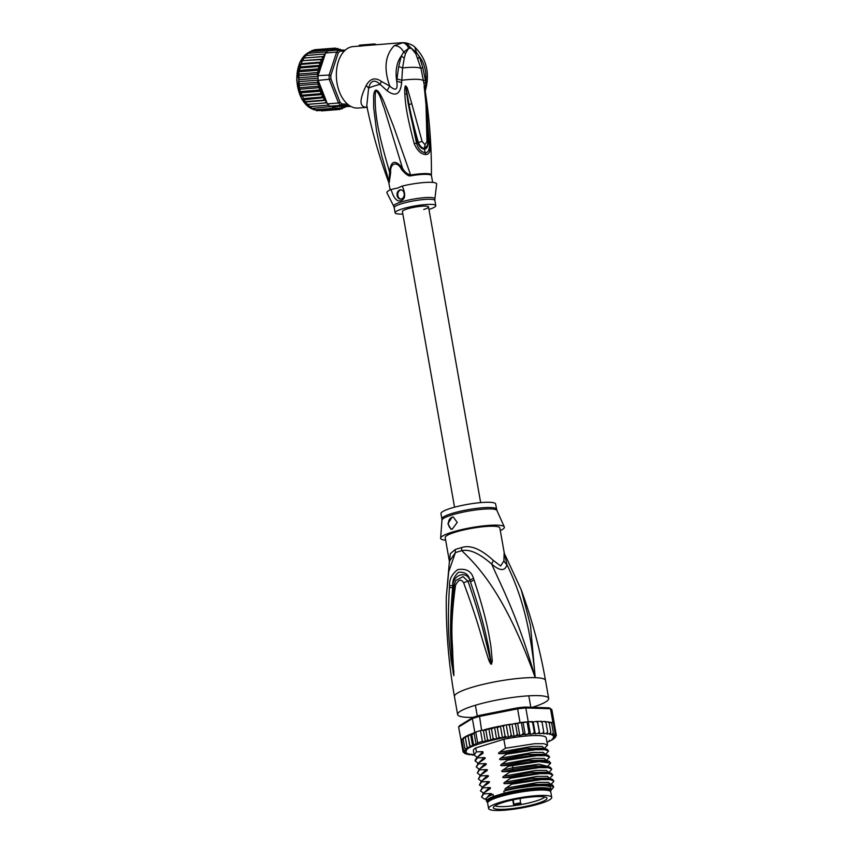 <?xml version="1.0" encoding="UTF-8"?>
<svg xmlns="http://www.w3.org/2000/svg" width="853" height="853" viewBox="0 0 853 853"><rect width="100%" height="100%" fill="white"/><g stroke="black" fill="none" stroke-linecap="round" stroke-linejoin="round"><path stroke-width="1.28" d="M540.162 803.601A32.062 5.182 170 0 0 551.72 797.395A32.062 5.182 170 0 0 534.511 795.806A32.062 5.182 170 0 0 502.353 801.66A32.062 5.182 170 0 0 500.146 802.321A32.062 5.182 170 0 0 488.588 808.527A32.062 5.182 170 0 0 505.808 810.105A32.062 5.182 170 0 0 537.955 804.251A32.062 5.182 170 0 0 540.162 803.601M488.588 808.527L487.639 803.131A32.062 5.182 -10 0 1 499.197 796.926A32.062 5.182 -10 0 1 501.404 796.275A32.062 5.182 -10 0 1 533.551 790.411A32.062 5.182 -10 0 1 550.771 792L551.72 797.395M517.494 807.866A27.243 4.404 170 0 0 519.829 807.482A27.243 4.404 170 0 0 546.784 797.843A27.243 4.404 170 0 0 522.814 798.056A27.243 4.404 170 0 0 520.479 798.429A27.243 4.404 170 0 0 493.375 807.258A27.243 4.404 170 0 0 517.494 807.866M514.722 804.965L514.359 805.627A25.814 4.18 170 0 0 517.217 805.211A25.814 4.18 170 0 0 519.424 804.848A25.814 4.18 170 0 0 520.095 804.731L520.458 804.07L514.722 804.965A0.618 0.608 -151.1 0 1 514.007 804.454L513.197 799.837M512.738 799.933L513.655 805.104L514.359 805.627A25.814 4.18 -10 0 1 494.932 805.754M544.811 796.958A25.814 4.18 -10 0 1 520.095 804.731L520.607 804.027M461.441 547.647C470.067 544.555 480.719 548.82 493.386 560.464A12.326 3.764 130.2 0 0 491.754 564.174C479.535 553.405 469.545 548.905 461.772 550.675A28.149 4.553 170 0 0 458.061 551.752A28.149 4.553 170 0 0 455.363 552.648L449.424 561.306L446.279 597.281L448.678 571.915L455.363 552.648A12.326 8.797 70.4 0 0 455.129 549.599A27.744 4.489 -10 0 1 457.784 548.714A27.744 4.489 -10 0 1 458.093 548.618A27.744 4.489 -10 0 1 461.441 547.658A12.326 5.918 74.9 0 1 461.772 550.675C479.482 567.522 505.637 595.746 535.226 677.666L530.438 625.185L521.215 589.764C531.941 619.299 540.045 649.538 545.515 680.491A46.233 7.474 170 0 0 535.226 677.666C529.745 616.175 517.163 586.374 506.991 564.665L504.144 552.381L503.931 560.794A12.326 9.799 14.6 0 0 506.991 564.665C505.083 571.318 500.007 571.158 491.754 564.174C501.063 585.851 517.611 615.813 535.226 677.666A46.233 7.474 170 0 0 471.112 687.603A46.233 7.474 -10 0 0 454.446 696.549L457.613 714.526A46.233 7.474 -10 0 1 474.289 705.58A46.233 7.474 170 0 1 522.057 696.347A46.233 7.474 170 0 1 548.682 698.468A46.233 7.474 170 0 1 532.411 707.297M455.129 549.599L450.363 553.629L449.403 561.413L445.191 537.571A27.744 4.489 170 0 1 455.193 532.197A27.744 4.489 -10 0 1 493.652 526.237A27.744 4.489 -10 0 1 499.826 527.932L504.144 552.381M493.386 560.464L500.668 565.987L503.931 560.794M473.138 717.362A46.233 7.474 -10 0 1 457.613 714.526M474.097 580.083C487.489 621.101 488.94 635.528 490.88 645.977L492.288 661.032L491.477 664.114C491.008 664.647 490.091 663.261 488.737 659.934L483.8 644.271C480.527 633.694 477.339 619.96 463.669 582.876C461.164 578.611 458.434 579.454 455.481 585.393C449.446 629.94 452.858 642.725 452.719 653.995L453.839 675.704L451.066 660.083C450.469 649.432 446.716 636.733 449.371 587.706L449.52 585.766C449.179 579.486 451.898 574.101 457.666 569.633C466.101 568.258 471.389 571.169 473.522 578.366L474.097 580.083A6.163 2.282 163.2 0 0 470.515 582.066C483.918 622.104 486.071 636.327 488.438 646.51L491.381 663.858L486.455 643.588C483.694 632.862 481.028 619.107 468.062 581.351L463.062 576.596L455.662 580.552L454.031 585.574M473.522 578.366A6.163 2.303 163.1 0 0 469.982 580.349L470.515 582.066L469.928 580.413C466.666 570.167 452.783 574.826 452.9 585.659L452.644 587.578L452.783 585.648C452.314 580.712 454.191 576.265 458.434 572.32C464.821 571.713 468.67 574.389 469.982 580.349L468.062 581.351M492.288 661.032A6.163 1.141 -179.4 0 0 491.115 661.064L491.616 664.029M491.477 664.114L490.134 659.433A6.163 1.375 -19.9 0 0 488.737 659.934M463.669 582.876A6.163 2.666 -17.8 0 1 468.062 581.341M455.481 585.393A6.163 0.661 -172.2 0 0 453.999 585.616L453.999 585.616A6.163 0.661 -172.2 0 0 454.009 585.67L452.783 585.648A6.163 0.65 4.1 0 0 449.52 585.766M455.662 580.552L453.999 585.616C450.97 609.756 450.448 633.95 452.463 658.207L453.817 675.437L452.154 659.508C451.994 648.866 448.401 636.05 452.644 587.578A6.163 0.65 3.8 0 0 449.371 587.706M453.839 670.65L453.817 675.437A6.163 5.822 -93.9 0 0 453.839 675.704M453.785 675.683A6.163 5.374 -42.6 0 1 453.807 675.384L453.444 672.654A6.163 2.079 -11.2 0 0 453.039 673.102M496.531 509.22A27.744 4.489 170 0 0 490.592 507.535A27.744 4.489 170 0 0 490.358 507.524A27.744 4.489 170 0 0 459.65 511.416A27.744 4.489 170 0 0 441.886 518.859L440.969 513.602A27.744 4.489 170 0 1 458.722 506.16A27.744 4.489 170 0 1 489.43 502.278A27.744 4.489 -10 0 1 495.604 503.974L496.915 510.467A27.925 4.521 170 0 0 490.997 508.942A27.925 4.521 170 0 0 490.752 508.942A27.925 4.521 170 0 0 460.375 512.728A27.925 4.521 170 0 0 441.961 520.159L440.628 538.158A32.361 5.235 170 0 1 461.974 529.542A32.361 5.235 170 0 1 497.182 525.149A32.361 5.235 -10 0 1 504.315 526.93A32.361 5.235 -10 0 1 500.295 530.587M440.628 538.158A32.361 5.235 170 0 0 445.661 540.226M452.069 517.206L453.316 517.035L457.229 522.441L452.261 529.127L451.066 529.297L447.9 523.731L452.069 517.206M453.369 517.035A6.163 4.819 -88.2 0 0 452.165 517.206A6.163 4.819 -88.2 0 0 448.411 523.198A6.163 4.819 -88.2 0 0 452.026 529.191M548.138 789.942A29.898 4.841 -10 0 1 548.276 790.273A29.898 4.841 -10 0 1 548.287 790.518M488.63 801.489A30.825 4.99 -10 0 1 488.908 800.839A30.825 4.99 -10 0 1 499.751 795.753A30.825 4.99 -10 0 1 542.487 789.132A30.825 4.99 -10 0 1 548.799 790.283A30.825 4.99 -10 0 1 549.279 790.795M487.788 802.417L487.095 801.948A32.83 5.31 -10 0 1 486.509 801.17A32.83 5.31 -10 0 1 493.439 796.489L493.066 794.388A32.83 5.31 -10 0 0 486.135 799.069L486.509 801.17M551.166 789.771A32.83 5.31 -10 0 0 543.851 787.756A32.83 5.31 -10 0 0 504.219 793.173L503.846 791.072A32.83 5.31 -10 0 1 543.489 785.666A32.83 5.31 -10 0 1 550.793 787.671L551.166 789.771A32.83 5.31 -10 0 1 550.878 790.699L550.388 791.381M551.145 789.665A35.144 5.683 170 0 0 552.765 788.268L553.725 786.946L552.573 785.005L545.653 784.302L506.16 789.654C504.592 789.654 504.507 789.164 505.893 788.161L511.779 784.174L540.802 779.663L550.26 779.642L553.864 781.092L552.936 782.51M552.765 788.268A35.144 5.683 170 0 0 545.248 785.123A35.144 5.683 170 0 0 511.459 788.918M555.538 737.291L554.482 738.048L555.73 736.406L554.908 737.568L553.32 737.504L555.271 736.885L556.327 735.286L555.356 736.502L553.512 736.512L555.239 735.894L556.135 734.305L555.015 735.563L552.957 735.659L554.418 735.051L555.143 733.463L553.906 734.774L551.667 734.955L552.829 734.369L553.373 732.791L552.04 734.156L549.652 734.401L550.857 732.3L549.46 733.708L546.965 734.028L547.637 731.981L546.197 733.431L543.638 733.825L543.756 731.863L542.305 733.345L539.725 733.793L539.299 731.927L537.859 733.452L535.311 733.943L534.33 732.183L532.933 733.74L530.459 734.273L528.935 732.631L527.623 734.198L525.245 734.774L523.209 733.249L521.993 734.838L519.776 735.435L518.379 735.318L517.259 734.038L516.161 735.638L514.135 736.246L512.461 736.214L511.171 734.987L509.934 736.629L508.399 737.099L506.789 737.184L505.061 736.064L502.534 738.112L499.016 737.269L496.67 739.252L493.162 738.57L490.923 740.489L487.585 739.946L485.368 741.652L482.393 741.374L477.659 742.835L476.123 744.605L473.468 744.296L472.701 746.162L469.907 745.735L470.035 747.516L467.945 735.371L469.907 745.735M467.945 735.371L468.212 736.15L470.589 734.188L471.784 734.71L475.761 732.045A47.469 7.677 -10 0 1 478.064 731.32A47.469 7.677 -10 0 1 480.484 730.584L482.393 741.374M481.582 730.275A47.469 7.677 170 0 0 480.484 730.584L482.499 730.093L481.582 730.275L479.397 715.411L517.323 707.862A46.233 7.474 -10 0 1 524.83 707.052L549.172 707.83A46.233 7.474 -10 0 1 549.748 708.161L551.155 709.11A47.469 7.677 -10 0 1 551.912 709.941L554.343 723.717A47.469 7.677 170 0 0 554.237 723.515A47.469 7.677 170 0 0 553.245 722.683A47.469 7.677 170 0 0 552.925 722.523L551.315 722.47M461.174 740.713L458.605 727.023L472.37 718.589A47.469 7.677 -10 0 1 475.633 717.533A47.469 7.677 -10 0 1 479.151 716.499L517.6 708.843L517.323 707.862M458.605 727.023L459.618 725.636L473.202 717.32A46.233 7.474 -10 0 1 479.397 715.411M480.484 730.584L475.761 732.045A47.469 7.677 170 0 0 474.801 732.364L472.37 718.589L473.202 717.32M532.677 721.606L528.242 721.734A47.469 7.677 170 0 0 527.037 721.851A47.469 7.677 170 0 0 521.311 722.47A47.469 7.677 170 0 0 520.031 722.63L517.6 708.843A47.469 7.677 -10 0 1 525.811 707.958L524.83 707.052M528.242 721.734L525.811 707.958L550.494 708.747A47.469 7.677 -10 0 1 551.155 709.11M549.172 707.83L550.494 708.747L552.925 722.523M533.093 721.894L532.635 722.598L532.73 721.627M530.566 721.809L527.037 721.851L528.935 732.631M530.459 734.273L528.348 722.299M525.245 734.774L523.134 722.79L521.311 722.47L523.209 733.249M527.037 721.851L523.134 722.79M519.776 735.435L517.664 723.451L516.257 723.333L515.564 724.453L517.259 734.038M521.311 722.47L517.664 723.451M520.031 722.63L516.406 723.344M515.564 724.453L514.05 723.653L516.257 723.333M514.135 736.246L512.024 724.261L510.35 724.229L509.476 725.402L511.171 734.987M514.05 723.653L512.024 724.261M512.472 724.133L511.811 724.261M509.476 725.402L507.823 724.645L510.35 724.229M507.823 724.645L504.677 725.199L503.366 726.479L505.061 736.064M508.399 737.099L506.287 725.125M503.366 726.479L501.404 725.818L504.677 725.199M501.404 725.818L497.331 727.684L499.016 737.269M502.534 738.112L500.423 726.127M497.331 727.684L494.857 727.182L499.229 726.255M494.857 727.182L491.477 728.984L493.162 738.57M496.67 739.252L494.559 727.268M485.368 741.652L483.342 730.125L482.563 730.424L494.164 727.332M490.923 740.489L488.822 728.569L491.477 728.984M483.342 730.125L485.901 730.36L488.822 728.569M485.901 730.36L487.585 739.946M475.761 732.045L477.659 742.835M554.578 725.487L556.327 735.723M555.73 736.406L554.908 737.568A46.233 7.474 170 0 1 554.482 738.048L552.957 738.527L553.768 738.687L554.333 737.642L553.768 738.687A46.233 7.474 170 0 1 552.797 739.37L554.109 738.613M552.168 738.965L552.019 739.85L552.168 738.965M547.008 742.238A46.233 7.474 170 0 0 549.78 741.022L549.279 740.361L549.78 741.022L552.136 739.882M547.018 742.281L547.989 741.833M472.477 755.001L474.129 754.948M473.415 755.054A46.233 7.474 170 0 1 472.104 754.969L471.549 754.105L472.104 754.969L472.637 754.457L468.873 754.681M470.142 754.777A46.233 7.474 170 0 1 469.086 754.638L468.318 753.796L469.086 754.638L469.95 754.084L466.388 754.159M467.561 754.329A46.233 7.474 170 0 1 466.772 754.116L465.802 753.295L466.772 754.116L467.945 753.53L465.695 753.711L464.032 752.623M464.522 753.391L465.695 753.711A46.233 7.474 170 0 1 465.184 753.434L466.644 752.826L464.586 752.922L463.04 751.792L464.373 752.591L466.09 751.973L464.256 751.994L462.848 750.8L464.331 751.6L466.282 750.992L464.693 750.928L463.456 749.68L465.098 750.459L466.826 749.936L464.853 748.454L467.913 748.795L467.017 747.121L470.035 747.516M463.222 752.229L462.912 751.024M541.964 721.777L544.075 721.446L545.941 722.395L547.637 731.981M544.075 721.446L545.494 721.489M541.762 721.339L540.194 721.361L542.071 722.278L543.756 731.863M540.194 721.361L537.486 721.403L537.603 722.342L537.486 721.403M539.725 733.793L537.614 721.809M537.465 721.382L535.748 721.467L537.603 722.342L539.299 731.927M535.311 733.943L533.2 721.969M535.748 721.467L533.52 721.905M530.822 721.755L532.635 722.598L534.33 732.183M549.044 722.267L551.102 722.352M545.824 721.915L548.618 721.819M463.456 749.68L461.761 740.095L463.136 738.421M463.744 737.802L463.158 738.869L465.269 736.971M467.017 747.121L465.322 737.536L465.525 736.619L465.322 737.536L467.924 735.531M549.929 722.171L551.688 723.205L550.718 722.384L551.688 723.205L553.373 732.791M552.797 739.37L552.019 739.85A46.233 7.474 170 0 1 550.121 740.852M476.678 756.931L474.14 754.99L473.372 750.661A36.988 5.982 -10 0 1 475.729 747.942L503.856 739.274A36.988 5.982 -10 0 1 546.229 737.824L547.519 745.149L544.299 748.497M465.386 736.597L467.145 735.755M467.966 735.297L473.969 732.908M472.701 746.162L470.589 734.188M471.784 734.71L473.468 744.296M476.123 744.605L474.065 732.93M462.848 750.8L461.164 741.214L462.219 739.615M461.953 739.22L462.987 738.474M463.392 737.877L464.65 737.152M473.692 733.047L474.375 732.855L473.692 733.047M463.158 738.869L464.853 748.454M547.349 721.723L549.172 722.715L550.857 732.3M549.172 722.715L548.404 721.873M551.571 722.811L553.245 722.683L555.143 733.463M553.405 723.557L554.237 723.515L556.135 734.305M475.729 747.942L476.422 751.888L482.841 751.653L483.107 753.199L477.349 757.123L477.477 757.88L484.014 757.624C485.57 757.613 485.656 758.114 484.28 759.117L478.405 763.115L478.533 763.872L485.069 763.616C486.626 763.606 486.711 764.096 485.336 765.109L479.461 769.107L479.589 769.864L486.125 769.609C487.681 769.598 487.767 770.088 486.391 771.101L480.516 775.1L480.644 775.857L487.18 775.601C488.737 775.59 488.822 776.081 487.447 777.094L481.572 781.092L481.71 781.849L488.247 781.593C489.793 781.572 489.878 782.073 488.502 783.086L482.627 787.074L482.766 787.841L489.302 787.586C490.848 787.564 490.933 788.065 489.558 789.078L483.683 793.066L483.822 793.834L490.358 793.578C491.904 793.557 492 794.058 490.614 795.071L493.066 794.388M504.219 793.173L493.439 796.489M503.846 791.072L509.209 789.42M553.864 781.092L552.456 779.333L537.017 779.205L511.64 783.406L511.779 784.174M511.64 783.406L505.104 783.662C503.537 783.662 503.451 783.171 504.837 782.169L510.723 778.181L539.661 773.671L549.161 773.639L552.797 775.1L549.588 778.458M552.797 775.1L551.401 773.351L536.068 773.202L510.584 777.414L510.723 778.181M510.584 777.414L504.048 777.68C502.481 777.68 502.396 777.179 503.782 776.177L509.657 772.189L538.723 767.679L548.148 767.657L551.742 769.107L550.814 770.536M551.742 769.107L550.345 767.359L536.537 767.071L513.346 770.6L509.529 771.421L509.657 772.189M509.529 771.421L502.993 771.688C501.425 771.688 501.34 771.187 502.726 770.184L508.601 766.197L539 761.601L550.686 763.115L547.466 766.474M550.686 763.115L549.289 761.366L533.893 761.228L508.473 765.44L508.601 766.197M508.473 765.44L501.937 765.695C500.37 765.695 500.274 765.194 501.671 764.203L507.546 760.204L536.548 755.694L546.016 755.673L549.631 757.123L546.41 760.481M549.631 757.123L548.234 755.374L532.88 755.236L507.418 759.447L507.546 760.204M507.418 759.447L500.882 759.703C499.314 759.703 499.218 759.202 500.615 758.21L506.49 754.212L535.492 749.712L544.96 749.68L548.575 751.13L545.355 754.489M548.575 751.13L547.178 749.382L531.718 749.254L506.362 753.455L506.49 754.212M506.362 753.455L499.826 753.711C498.259 753.711 498.163 753.21 499.559 752.218L505.434 748.22L534.383 743.72L543.894 743.688L547.519 745.149M503.856 739.274L505.434 748.22M483.683 793.066L481.529 796.937L483.822 793.834M483.011 793.578L489.558 789.078M481.572 781.092L479.418 784.952L481.71 781.849M480.9 781.593L487.447 777.094M505.104 783.662L531.995 778.426L549.001 778.171L552.456 779.333M506.16 789.654L533.05 784.419L550.068 784.163L552.573 785.005M482.627 787.074L480.474 790.944L482.766 787.841M481.956 787.586L488.502 783.086M504.048 777.68L530.939 772.434L548.01 772.2M502.993 771.688L513.207 769.235L534.373 765.973L546.976 766.218M484.046 798.866L481.529 796.937M482.563 787.095L479.418 784.952M483.619 793.087L480.474 790.944M480.889 780.89L478.362 778.96L480.644 775.857M480.516 775.1L478.362 778.96M479.855 774.908L477.307 772.967L479.589 769.864M479.461 769.107L477.307 772.967M478.8 768.916L476.251 766.975L478.533 763.872M478.405 763.115L476.251 766.975M477.349 757.123L475.057 760.226L475.196 760.983L477.477 757.88M477.733 762.923L475.196 760.983M474.14 754.99L476.422 751.888M485.709 799.133L490.358 793.578M484.216 792.608L489.302 787.586M483.161 786.615L488.247 781.593M505.893 788.161L538.382 782.361L548.564 782.372L550.59 784.344M504.837 782.169L537.326 776.369L547.509 776.379L549.535 778.352M503.782 776.177L536.238 770.376L546.421 770.387L548.49 772.338M482.105 780.623L487.18 775.601M502.726 770.184L512.941 767.743L539.064 764.16L547.413 766.367M489.302 795.742L485.72 798.707L486.274 799.89M481.049 774.631L486.125 769.609M479.994 768.638L485.069 763.616M478.928 762.646L484.014 757.624M501.671 764.203L534.159 758.392L544.342 758.413L546.357 760.375M500.615 758.21L533.104 752.399L543.276 752.421L545.302 754.383M477.872 756.664L482.851 751.685M499.559 752.218L532.048 746.407L542.22 746.428L544.246 748.39M501.937 765.695L528.828 760.449L545.92 760.226M500.882 759.703L527.772 754.457L544.864 754.233M499.826 753.711L526.717 748.465L543.809 748.241M479.834 775.601L486.391 771.101M478.778 769.609L485.336 765.109M477.723 763.616L484.28 759.117M476.667 757.624L483.107 753.188M550.345 791.349A31.902 5.161 170 0 0 543.308 788.876A31.902 5.161 170 0 0 506.575 793.685A31.902 5.161 170 0 0 487.809 802.374M489.473 800.892A29.898 4.841 -10 0 1 489.387 800.658A29.898 4.841 -10 0 1 489.409 800.306M402.413 211.523A13.253 2.143 -10 0 1 407.19 208.964A13.253 2.143 -10 0 1 420.881 206.319A13.253 2.143 -10 0 1 428.515 206.927A13.253 2.143 170 0 0 420.881 206.319A13.253 2.143 170 0 0 407.19 208.964A13.253 2.143 170 0 0 402.413 211.523L454.542 507.204M423.738 209.486A13.253 2.143 170 0 0 428.515 206.927L480.655 502.609M330.975 79.094L340.006 102.083L338.502 103L329.269 79.51A30.825 19.182 -94.6 0 1 329.13 77.282A30.825 19.182 -94.6 0 1 329.109 75.053L330.836 75.373A29.588 18.414 -94.6 0 0 330.975 79.094L318.201 80.395A30.825 19.182 -94.6 0 1 318.073 78.167L298.827 79.713L298.838 71.108M299.478 88.52L298.913 85.492L318.745 83.903L318.052 86.228L299.776 87.688L298.881 85.321L298.475 74.296L301.034 63.804L300.842 64.412L319.129 62.951L320.174 65.329L318.148 66.523L319.139 68.826L317.476 70.309L318.329 72.505L317.124 74.232L317.647 75.672L329.109 75.053L336.647 52.097L338.214 52.907L330.836 75.373M317.476 70.309L299.19 71.769L299.04 70.436L319.139 68.826M318.148 66.523L299.861 67.984L299.968 66.939L320.174 65.329M339.665 49.964L337.745 48.44L337.447 49.666L335.304 48.099M332.905 48.29L335.229 48.099L335.048 49.591L332.723 48.28L332.702 50.007L330.282 48.994L330.548 50.626M337.639 109.579L339.569 107.979L339.974 109.429L341.925 107.553L342.416 108.726L344.185 106.646L331.892 106.262A29.588 18.414 85.4 0 0 332.137 106.412L311.409 108.47M340.006 102.083A29.588 18.414 85.4 0 0 342.096 104.013L340.997 105.314L349.41 105.58M327.435 103.885L338.502 103A30.825 19.182 85.4 0 0 340.997 105.314L329.93 106.198A30.825 19.182 -94.6 0 1 328.661 105.111A30.825 19.182 -94.6 0 1 327.435 103.885L327.008 102.787L306.909 104.386M345.262 50.146L338.982 49.943L340.166 51.105A29.588 18.414 85.4 0 0 338.214 52.907M338.982 49.943A30.825 19.182 85.4 0 0 336.647 52.097L325.579 52.982A30.825 19.182 -94.6 0 1 326.72 51.841A30.825 19.182 -94.6 0 1 327.915 50.828L338.982 49.943M342.096 104.013L347.576 104.183M344.143 51.233L340.166 51.105M350.786 106.401L344.185 106.646M318.073 78.167A30.825 19.182 -94.6 0 1 318.041 75.938M318.201 80.395L319.278 83.146A29.588 18.414 85.4 0 0 322.413 94.384L320.248 93.702L301.962 95.173L299.936 90.365L299.776 87.688L299.723 89.224L319.822 87.614L319.001 90.066L300.714 91.527L300.917 92.796L321.112 91.175L320.248 93.702M323.532 100.174L305.257 101.635L304.116 99.737L324.268 97.605L323.532 100.174L326.049 100.366L319.278 83.146M326.145 100.867A29.588 18.414 85.4 0 0 326.358 101.144L326.07 100.409L325.526 102.882M326.358 101.144L326.827 102.808M329.93 106.198L331.892 106.262M330.548 106.23L330.026 107.041M332.446 106.273L332.457 108.406L334.792 107.329L334.952 109.269L337.18 107.904L337.468 109.621L318.02 110.623M340.048 109.419L321.506 110.89M344.026 107.052A29.588 18.414 85.4 0 1 342.224 107.777L342.416 108.726L341.019 108.843M344.217 106.657L344.751 107.51L345.753 106.721L343.759 107.585M344.751 106.668A29.588 18.414 85.4 0 1 344.505 106.806L344.751 107.51M341.978 50.871L340.24 49.303L340.112 50.028L340.24 49.303L339.27 49.389M336.391 48.557L337.745 48.44L337.703 49.399A29.588 18.414 85.4 0 1 339.601 49.847M330.111 50.764L327.947 50.21L328.522 50.871M321.24 62.184A29.588 18.414 85.4 0 0 318.915 73.262L324.694 55.669A29.588 18.414 85.4 0 0 324.513 55.925L321.954 56.671L322.861 59.081L320.397 59.646L321.453 62.056L319.129 62.951M325.579 52.982L324.694 55.669M318.915 73.262L317.647 75.672M325.057 54.07L323.745 54.08L324.513 55.925M317.124 74.232L298.849 75.704M298.39 77.847L318.041 76.269M317.838 80.758L317.423 82.261L299.136 83.733L298.657 79.574M298.529 81.664L318.18 80.097M298.913 85.492L299.136 83.733M317.423 82.261L318.745 83.903M318.052 86.228L319.822 87.614M319.001 90.066L321.112 91.175M298.497 74.094L318.329 72.505M321.762 97.093L303.487 98.564L302.431 96.144L322.637 94.534L321.762 97.093L324.268 97.605M328.661 105.111L309.415 106.657L304.926 101.742M305.854 101.987L326.049 100.366M307.837 104.375L327.019 102.84M311.74 108.502L310.065 106.604M332.457 108.406L313.883 109.845M314.171 109.877L314.299 109.152L314.171 109.877L312.433 108.31M334.952 109.269L316.463 110.73M316.666 110.741L316.708 109.792L316.666 110.741L314.81 109.333M332.723 48.28L314.437 49.751M313.392 50.338L314.362 49.762M330.282 48.994L312.006 50.455L312.187 51.404L312.006 50.455L310.385 52.129M327.947 50.21L309.671 51.67L309.906 52.374L309.671 51.67L308.2 53.483M326.72 51.841L307.475 53.376L306.12 55.498M323.745 54.08L305.459 55.552L304.254 58.047L324.449 56.426M321.954 56.671L304.254 58.047M322.861 59.081L302.655 60.691L303.935 58.079M320.397 59.646L302.655 60.691M321.453 62.056L301.248 63.676L302.346 60.798M301.77 61.064L301.472 61.725L302.122 61.107M302.207 96.005L301.962 95.173L302.431 96.144M304.063 99.225L303.156 98.756M303.743 99.108L303.487 98.564M401.454 169.31C397.349 160.759 389.789 163.083 390.674 172.626L389.245 182.435A4.318 4.18 40.6 0 0 389.043 181.689L381.6 155.257L376.631 131.351L373.689 107.883L373.635 95.845C373.881 93.052 374.435 91.26 375.288 90.461C377.047 89.043 379.83 92.593 383.637 101.112L393.596 126.468L410.901 175.761C408.971 176.678 405.825 174.524 401.454 169.31L402.499 168.18C395.142 159.266 390.823 160.588 389.554 172.167C382.251 145.895 373.315 117.511 375.512 90.802C380.054 92.732 381.611 102.264 384.127 107.947L402.499 168.18C404.525 171.922 407.286 174.193 410.773 175.004A21.645 3.497 170 0 1 426.575 173.585A21.645 3.497 170 0 1 426.724 173.596A21.645 3.497 170 0 1 431.405 175.014L431.458 175.675A21.581 3.487 170 0 0 426.799 174.364A21.581 3.487 170 0 0 426.66 174.353A21.581 3.487 170 0 0 410.901 175.761M401.656 82.538C400.462 94.331 395.611 97.071 387.102 90.749L389.714 86.014C395.728 91.41 398.074 89.842 396.73 81.291L401.656 82.538L402.573 67.941L404.258 58.185L401.315 55.989L398.692 66.534L402.573 67.941A30.207 4.883 170 0 1 414.718 67.334A30.207 4.883 170 0 1 420.998 68.528L423.909 83.253L425.796 82.219L422.747 67.302L420.998 68.528L415.827 53.792L416.531 52.491L411.509 48.45L415.827 53.792M402.851 214.05A20.653 3.337 -10 0 1 399.726 214.071A20.653 3.337 -10 0 1 395.12 212.813A20.653 3.337 -10 0 1 408.342 207.268A20.653 3.337 -10 0 1 431.202 204.379A20.653 3.337 -10 0 1 435.798 205.637A20.653 3.337 -10 0 1 428.963 209.443M400.857 199.058A4.628 3.615 91.8 0 1 397.775 194.719A4.628 3.615 91.8 0 1 400.59 189.984A4.628 3.615 91.8 0 1 401.145 189.867M399.822 189.963A4.628 3.615 -88.2 0 0 397.018 194.942A4.628 3.615 -88.2 0 0 400.462 199.08A4.628 3.615 -88.2 0 0 401.411 198.952A4.628 3.615 -88.2 0 0 404.215 193.962A4.628 3.615 -88.2 0 0 400.761 189.835A4.628 3.615 -88.2 0 0 399.822 189.963M391.101 189.483A25.281 4.084 170 0 0 386.942 192.842L393.713 206.181A20.909 3.38 -10 0 1 406.444 200.562A20.909 3.38 -10 0 1 430.008 197.48A20.909 3.38 -10 0 1 430.2 197.48A20.909 3.38 -10 0 1 434.859 198.93L436.661 184.067A25.281 4.084 170 0 0 431.032 182.318A25.281 4.084 170 0 0 402.211 186.061C405.911 194.409 405.42 199.293 400.75 200.732C396.88 201.905 393.659 198.152 391.101 189.483L397.786 187.991L402.211 186.061M390.674 172.626L389.554 172.167L389.043 181.689A21.645 3.497 170 0 0 388.787 182.531L390.152 189.91M426.447 106.358L429.198 143.603C429.827 149.126 428.569 152.229 425.423 152.9C421.115 151.983 418.162 148.753 416.552 143.208L407.873 101.699L405.751 86.068L409.003 104.461L406.167 90.183M426.148 104.834L424.122 86.388L426.905 103.138C428.505 115.72 429.784 126.521 430.381 144.221L427.939 143.016C427.854 147.004 426.649 149.04 424.346 149.126C421.606 148.902 419.409 146.759 417.778 142.696C414.643 131.852 411.519 121.563 407.873 101.699M424.719 91.484L427.609 121.211L427.769 142.771L427.961 130.882M424.965 90.418L425.775 100.1M425.988 104.13L426.99 141.566L425.018 144.679L422.096 141.406L411.828 103.853L409.003 104.461C410.901 114.59 414.803 130.413 418.396 142.472C419.836 146.151 421.84 148.102 424.399 148.347L427.396 145.543M430.381 144.221C430.776 151.162 429.208 154.596 425.69 154.51C421.158 154.329 417.341 150.736 414.238 143.709L422.096 141.406M426.905 103.138L426.073 102.904M427.769 142.771L426.99 141.566M422.747 67.302L419.345 56.565L416.531 52.491L414.803 47.064C426.511 58.697 430.051 73.091 425.434 90.258L425.796 82.219C426.628 71.78 424.474 63.229 419.345 56.565L418.023 58.622M398.692 66.534L396.997 78.956L401.774 80.257A30.207 4.883 -10 0 1 416.829 79.308A30.207 4.883 -10 0 1 423.493 80.95L425.359 79.862M411.828 103.853L407.222 87.784L405.655 85.801C404.876 86.068 404.589 88.787 404.812 93.958C405.484 104.994 406.71 115.038 414.238 143.709M424.485 86.622L423.909 83.253M405.527 53.462L408.587 48.354L403.704 52.086L405.527 53.462L404.258 58.185M410.101 48.333L411.509 48.45L405.868 42.863L401.603 42.703C404.887 42.799 407.222 44.687 408.587 48.354L410.101 48.333C408.715 44.527 406.359 42.639 403.053 42.661L394.257 45.667C398.202 45.604 401.347 47.736 403.704 52.086L401.315 55.989C396.666 62.333 395.142 70.778 396.73 81.291L396.997 78.956M388.787 182.531C379.478 157.549 372.132 131.98 366.769 105.836L368.635 88.072C370.671 80.374 374.499 79.137 380.097 84.351L387.102 90.749M359.294 46.094L359.262 45.241L361.608 45.081A31.753 19.747 -94.6 0 1 363.175 44.857A31.753 19.747 -94.6 0 1 363.218 44.846L372.836 44.079A31.753 19.747 -94.6 0 1 375.533 44.164L375.555 44.793M359.305 46.169L361.64 46.019A30.825 19.182 85.4 0 1 363.25 45.774L372.868 45.006A30.825 19.182 85.4 0 0 372.868 45.006L372.836 44.079M367.398 107.211C359.316 107.67 358.921 100.419 366.204 85.471C370.117 78.444 375.181 77.101 381.376 81.43L389.714 86.014C383.605 68.592 385.119 55.146 394.257 45.667M361.64 46.019L361.608 45.081M363.25 45.774L363.218 44.846M360.361 46.009L353.153 46.584A30.825 19.182 85.4 0 0 336.423 77.772A30.825 19.182 85.4 0 0 356.735 108.064A30.825 19.182 85.4 0 0 358.068 108.032L367.067 107.318M520.458 804.07A0.618 0.608 29.7 0 0 520.959 803.377A3.54 0.576 170 0 0 520.97 803.302A3.54 0.576 170 0 0 517.76 803.291A3.54 0.576 170 0 0 514.05 804.4L514.05 804.4A3.54 0.576 170 0 0 514.007 804.454L513.655 805.104M520.543 804.422L520.127 798.493M496.275 739.316A46.233 7.474 170 0 0 480.772 743.379A46.233 7.474 170 0 0 470.056 747.356M547.498 733.516A46.233 7.474 170 0 0 546.197 733.431M550.516 733.857A46.233 7.474 170 0 0 549.46 733.708M552.829 734.369A46.233 7.474 170 0 0 552.04 734.156M543.841 733.356A46.233 7.474 170 0 0 542.305 733.345M539.597 733.388A46.233 7.474 170 0 0 537.859 733.452M534.842 733.601A46.233 7.474 170 0 0 532.933 733.74M529.66 734.006A46.233 7.474 170 0 0 527.623 734.198M524.137 734.582A46.233 7.474 170 0 0 521.993 734.838M518.379 735.318A46.233 7.474 170 0 0 516.161 735.638M512.461 736.214A46.233 7.474 170 0 0 509.934 736.629M506.789 737.184A46.233 7.474 170 0 0 503.526 737.802M501.34 738.24A46.233 7.474 170 0 0 496.979 739.156M466.762 749.137A46.233 7.474 170 0 0 465.866 749.776M469.257 747.74A46.233 7.474 170 0 0 467.636 748.603M536.452 721.435A46.233 7.474 -10 0 1 537.465 721.403M531.451 721.713A46.233 7.474 -10 0 1 532.635 721.627M514.487 723.589A46.233 7.474 -10 0 1 515.98 723.376M495.646 727.012A46.233 7.474 -10 0 1 498.547 726.393M501.99 725.711A46.233 7.474 -10 0 1 504.198 725.295M508.303 724.57A46.233 7.474 -10 0 1 510.009 724.282M484.675 729.656A46.233 7.474 -10 0 1 488.353 728.707M489.185 728.505A46.233 7.474 -10 0 1 493.173 727.556M513.346 770.6L512.429 765.365M296.897 79.969A29.279 18.222 -94.6 0 1 308.615 52.534L299.648 62.749L296.673 80.15L301.749 99.065L313.072 109.259A29.279 18.222 -94.6 0 1 296.908 80.118A29.279 18.222 -94.6 0 1 296.897 79.969M337.18 49.325A29.588 18.414 85.4 0 0 336.253 49.25A29.588 18.414 85.4 0 0 335.282 49.261M337.436 108.235A29.588 18.414 85.4 0 0 338.374 108.31A29.588 18.414 85.4 0 0 339.334 108.299M324.321 98.127A29.588 18.414 85.4 0 0 325.739 100.313M332.649 106.689A29.588 18.414 85.4 0 0 334.504 107.531M335.026 107.713A29.588 18.414 85.4 0 0 336.914 108.171M339.857 108.267A29.588 18.414 85.4 0 0 341.712 107.926M334.771 49.303A29.588 18.414 85.4 0 0 332.905 49.634M332.403 49.783A29.588 18.414 85.4 0 0 330.591 50.508M324.14 56.469A29.588 18.414 85.4 0 0 322.871 58.569M322.647 94.918A29.588 18.414 85.4 0 0 323.948 97.487M322.551 59.177A29.588 18.414 85.4 0 0 321.442 61.672M389.245 182.435A21.581 3.487 170 0 0 388.957 183.171M434.859 198.93L434.902 200.53A20.653 3.337 170 0 0 430.307 199.261A20.653 3.337 170 0 0 430.115 199.261A20.653 3.337 170 0 0 407.307 202.193A20.653 3.337 170 0 0 394.225 207.695L393.713 206.181M425.69 154.51L424.346 149.126L425.018 144.679M404.812 93.958L406.668 94.001M366.204 85.471L368.635 88.072A30.207 4.883 -10 0 1 380.097 84.351L381.376 81.43M403.053 42.661L403.682 42.65M547.839 790.432L547.722 789.803M489.857 800.658L489.75 800.018M528.807 695.824L530.822 707.244M475.377 705.25L477.285 716.03M545.515 680.491L548.682 698.468M446.279 597.281C445.938 630.612 448.657 663.698 454.446 696.549M452.463 658.207L451.354 631.263L454.02 585.691M449.424 561.306L449.499 562.01M505.168 555.111L521.215 589.764M441.886 518.859L441.961 520.159M496.915 510.467L504.315 526.93M547.104 742.249L549.673 741.14M472.946 755.076L471.997 755.022M551.401 773.351L547.957 772.178M483.939 798.824L485.858 799.474M553.011 782.457L550.643 784.451M550.899 770.472L548.532 772.466M480.761 780.847L481.508 781.103M479.717 774.855L480.452 775.11M478.65 768.873L479.397 769.118M477.595 762.881L478.341 763.126M477.285 757.133L476.539 756.888M549.289 761.366L545.845 760.204M547.178 749.382L543.724 748.22M550.345 767.359L546.901 766.186M544.79 754.212L548.234 755.374M299.179 69.189L299.51 67.654M300.171 65.254L300.491 64.263M301.642 95.472L301.205 94.363M300.405 92.028L299.936 90.365M394.225 207.695L395.12 212.813M434.902 200.53L435.798 205.637M424.517 89.821L425.167 95.387M431.458 175.675L432.642 182.414M427.843 142.515L427.353 145.692M424.474 86.505C429.315 115.827 431.629 145.33 431.405 175.014M425.135 91.666L425.434 90.258M360.35 45.081L363.175 44.857M414.803 47.064C413.012 45.316 410.037 43.908 405.868 42.863M372.878 45.006L401.688 42.703"/></g></svg>
